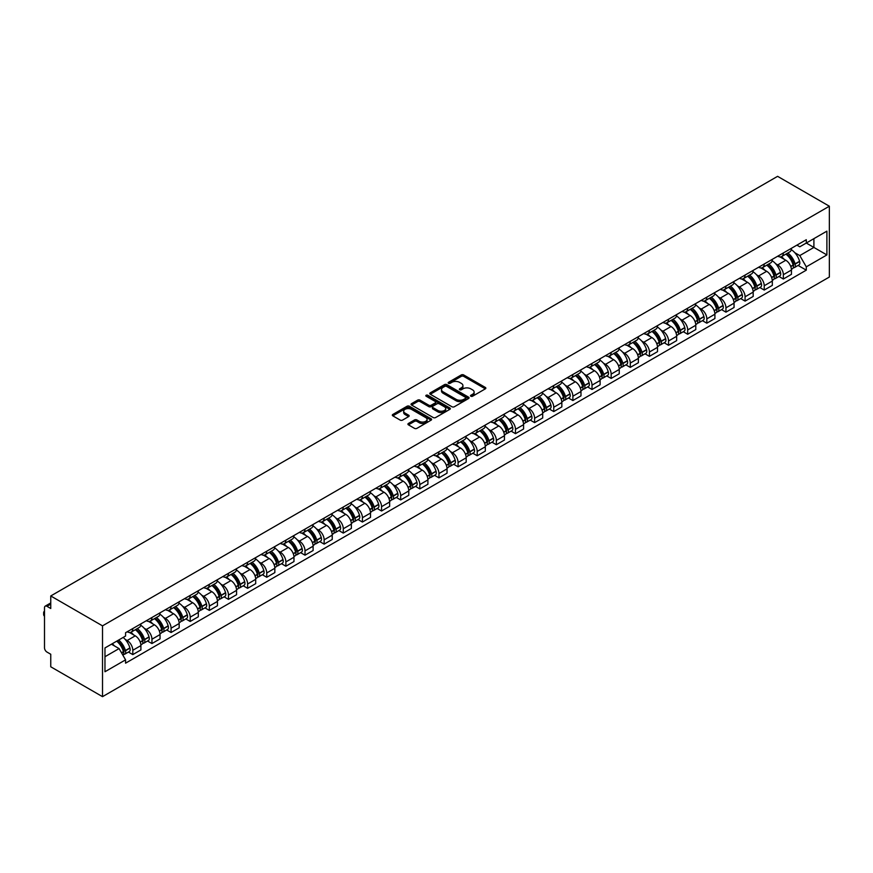 <?xml version="1.0" encoding="UTF-8"?>
<svg xmlns="http://www.w3.org/2000/svg" width="873" height="873" viewBox="0 0 873 873"><rect width="100%" height="100%" fill="white"/><g stroke="black" fill="none" stroke-linecap="round" stroke-linejoin="round"><path stroke-width="1.31" d="M470.874 396.233A1.189 0.687 0 0 0 472.555 396.233L485.344 388.845A1.702 0.982 0 0 0 485.846 388.147A1.702 0.982 0 0 0 485.344 387.448L463.683 374.943A1.702 0.982 0 0 0 461.271 374.943L448.482 382.33A1.189 0.687 0 0 0 450.162 383.302L451.821 382.341A5.445 3.143 0 0 1 459.525 382.341L461.337 383.389A5.445 3.143 0 0 1 462.93 385.615A5.445 3.143 0 0 1 461.337 387.83L459.678 388.791A1.189 0.687 0 0 0 461.359 389.762L463.017 388.812A5.445 3.143 0 0 1 470.722 388.812L472.533 389.849A5.445 3.143 0 0 1 474.126 392.075A5.445 3.143 0 0 1 472.533 394.301L470.874 395.251A1.189 0.687 0 0 0 470.874 396.233L470.874 395.251M408.422 423.46A1.702 0.982 0 0 0 407.92 424.147A1.702 0.982 0 0 0 408.422 424.845L414.5 428.359A1.702 0.982 0 0 0 416.912 428.359L431.109 420.153A1.702 0.982 0 0 0 431.611 419.466A1.702 0.982 0 0 0 431.109 418.767L409.448 406.251A1.702 0.982 0 0 0 407.036 406.251L392.828 414.457A1.702 0.982 0 0 0 392.326 415.155A1.702 0.982 0 0 0 392.828 415.843L400.172 420.088A1.702 0.982 0 0 0 402.584 420.088L408.662 416.574A1.702 0.982 0 0 0 409.164 415.886A1.702 0.982 0 0 0 408.662 415.188L405.017 413.082A4.551 2.63 0 0 1 403.686 411.227A4.551 2.63 0 0 1 406.502 408.793A4.551 2.63 0 0 1 411.456 409.361L425.729 417.6A4.551 2.63 0 0 1 427.061 419.466A4.551 2.63 0 0 1 424.245 421.888A4.551 2.63 0 0 1 419.28 421.321L416.912 419.946A1.702 0.982 0 0 0 414.5 419.946L408.422 423.46L408.422 424.845M102.512 625.854L50.754 595.964L777.592 176.335L829.35 206.214L102.512 625.854L102.512 696.665L829.35 277.036L829.35 206.214M451.941 406.742A1.702 0.982 0 0 0 454.353 406.742L468.55 398.535A1.702 0.982 0 0 0 469.052 397.848A1.702 0.982 0 0 0 468.55 397.15L446.889 384.633A1.702 0.982 0 0 0 444.477 384.633L430.269 392.839A1.702 0.982 0 0 0 429.767 393.537A1.702 0.982 0 0 0 430.269 394.225L451.941 406.742M426.591 396.484A1.189 0.687 0 0 1 427.803 396.658L427.803 395.24L449.835 407.953A1.702 0.982 0 0 1 450.337 408.651A1.702 0.982 0 0 1 449.835 409.35L435.627 417.545A1.702 0.982 0 0 1 433.215 417.545L411.554 405.039L411.554 403.642A1.702 0.982 0 0 0 411.052 404.341A1.702 0.982 0 0 0 411.554 405.039M411.554 403.642L417.632 400.14A1.702 0.982 0 0 1 420.033 400.14L428.829 405.214A1.702 0.982 0 0 0 431.229 405.214L435.267 402.879A1.702 0.982 0 0 0 435.769 402.191A1.702 0.982 0 0 0 435.267 401.493L426.122 396.211A1.189 0.687 0 0 1 427.803 395.24M50.754 595.964L50.754 608.503L46.956 606.309A3.47 2.008 -120 0 0 45.221 606.135A3.47 2.008 -120 0 0 44.501 607.728L44.501 647.81A3.47 2.008 -120 0 0 46.956 652.055L50.754 654.248L50.754 666.786L102.512 696.665M783.354 252.952A7.977 4.605 60 0 1 781.706 256.531L789.803 251.861A7.977 4.605 -120 0 0 791.451 248.281M775.671 263.744L777.712 264.923A7.977 4.605 60 0 1 783.354 274.689L791.451 270.019A7.977 4.605 -120 0 0 785.809 260.252L780.015 256.902M791.451 270.019L791.451 274.34L783.354 279.011L778.967 276.479M781.706 256.531A7.977 4.605 60 0 1 777.778 256.171M783.354 274.689L783.354 279.011M764.224 264.006A7.977 4.605 60 0 1 762.566 267.585L770.663 262.904A7.977 4.605 -120 0 0 772.321 259.325M759.826 287.523L764.224 290.065L772.321 285.384L772.321 281.062A7.977 4.605 -120 0 0 766.68 271.296L760.885 267.946M762.566 267.585A7.977 4.605 60 0 1 758.637 267.225M756.542 274.788L758.582 275.966A7.977 4.605 60 0 1 764.224 285.744L764.224 290.065M745.084 275.05A7.977 4.605 60 0 1 743.436 278.629L751.533 273.958A7.977 4.605 -120 0 0 753.181 270.379M740.697 298.577L745.084 301.109L753.181 296.438L753.181 292.117A7.977 4.605 -120 0 0 747.539 282.339L741.744 279M743.436 278.629A7.977 4.605 60 0 1 739.507 278.269M737.401 285.831L739.442 287.01A7.977 4.605 60 0 1 745.084 296.787L745.084 301.109M725.954 286.093A7.977 4.605 60 0 1 724.306 289.672L732.392 285.002A7.977 4.605 -120 0 0 734.051 281.422M721.567 309.62L725.954 312.152L734.051 307.482L734.051 303.16A7.977 4.605 -120 0 0 728.409 293.383L722.615 290.043M724.306 289.672A7.977 4.605 60 0 1 720.378 289.312M718.272 296.885L720.312 298.064A7.977 4.605 60 0 1 725.954 307.831L725.954 312.152M706.824 297.136A7.977 4.605 60 0 1 705.166 300.727L713.263 296.045A7.977 4.605 -120 0 0 714.911 292.466M702.427 320.664L706.824 323.196L714.911 318.525L714.911 314.204A7.977 4.605 -120 0 0 709.269 304.437L703.474 301.087M705.166 300.727A7.977 4.605 60 0 1 701.237 300.367M699.142 307.929L701.183 309.107A7.977 4.605 60 0 1 706.824 318.885L706.824 323.196M687.684 308.191A7.977 4.605 60 0 1 686.036 311.77L694.133 307.1A7.977 4.605 -120 0 0 695.781 303.509M683.297 331.707L687.684 334.25L695.781 329.568L695.781 325.258A7.977 4.605 -120 0 0 690.139 315.48L684.345 312.141M686.036 311.77A7.977 4.605 60 0 1 682.108 311.41M680.002 318.972L682.042 320.151A7.977 4.605 60 0 1 687.684 329.929L687.684 334.25M668.554 319.234A7.977 4.605 60 0 1 666.896 322.814L674.993 318.143A7.977 4.605 -120 0 0 676.651 314.564M664.167 342.762L668.554 345.293L676.651 340.623L676.651 336.301A7.977 4.605 -120 0 0 671.01 326.524L665.215 323.185M666.896 322.814A7.977 4.605 60 0 1 662.978 322.453M660.872 330.027L662.913 331.205A7.977 4.605 60 0 1 668.554 340.972L668.554 345.293M649.414 330.278A7.977 4.605 60 0 1 647.766 333.868L655.863 329.186A7.977 4.605 -120 0 0 657.511 325.607M645.027 353.805L649.425 356.337L657.511 351.666L657.511 347.345A7.977 4.605 -120 0 0 651.869 337.578L646.075 334.228M647.766 333.868A7.977 4.605 60 0 1 643.837 333.508M641.731 341.07L643.772 342.249A7.977 4.605 60 0 1 649.425 352.015L649.425 356.337M630.284 341.332A7.977 4.605 60 0 1 628.636 344.911L636.733 340.241A7.977 4.605 -120 0 0 638.381 336.651M625.897 364.849L630.284 367.391L638.381 362.71L638.381 358.399A7.977 4.605 -120 0 0 632.739 348.622L626.945 345.272M628.636 344.911A7.977 4.605 60 0 1 624.708 344.551M622.602 352.114L624.642 353.292A7.977 4.605 60 0 1 630.284 363.07L630.284 367.391M611.155 352.376A7.977 4.605 60 0 1 609.496 355.955L617.593 351.284A7.977 4.605 -120 0 0 619.252 347.705M606.757 375.903L611.155 378.435L619.252 373.764L619.252 369.443A7.977 4.605 -120 0 0 613.61 359.665L607.815 356.326M609.496 355.955A7.977 4.605 60 0 1 605.567 355.595M603.472 363.168L605.513 364.347A7.977 4.605 60 0 1 611.155 374.113L611.155 378.435M592.014 363.419A7.977 4.605 60 0 1 590.366 366.998L598.463 362.328A7.977 4.605 -120 0 0 600.111 358.748M587.627 386.946L592.014 389.478L600.111 384.807L600.111 380.486A7.977 4.605 -120 0 0 594.469 370.719L588.675 367.369M590.366 366.998A7.977 4.605 60 0 1 586.438 366.638M584.332 374.211L586.372 375.39A7.977 4.605 60 0 1 592.014 385.157L592.014 389.478M572.884 374.473A7.977 4.605 60 0 1 571.237 378.053L579.323 373.371A7.977 4.605 -120 0 0 580.981 369.792M568.498 397.99L572.884 400.532L580.981 395.851L580.981 391.53A7.977 4.605 -120 0 0 575.34 381.763L569.545 378.413M571.237 378.053A7.977 4.605 60 0 1 567.308 377.693M565.202 385.255L567.243 386.433A7.977 4.605 60 0 1 572.884 396.211L572.884 400.532M553.755 385.517A7.977 4.605 60 0 1 552.096 389.096L560.193 384.426A7.977 4.605 -120 0 0 561.841 380.846M549.357 409.044L553.755 411.576L561.841 406.905L561.841 402.584A7.977 4.605 -120 0 0 556.199 392.806L550.405 389.467M552.096 389.096A7.977 4.605 60 0 1 548.168 388.736M546.072 396.309L548.113 397.488A7.977 4.605 60 0 1 553.755 407.255L553.755 411.576M534.614 396.56A7.977 4.605 60 0 1 532.966 400.14L541.064 395.469A7.977 4.605 -120 0 0 542.711 391.89M530.227 420.088L534.614 422.619L542.711 417.949L542.711 413.627A7.977 4.605 -120 0 0 537.07 403.861L531.275 400.511M532.966 400.14A7.977 4.605 60 0 1 529.038 399.779M526.932 407.353L528.973 408.531A7.977 4.605 60 0 1 534.614 418.298L534.614 422.619M515.485 407.604A7.977 4.605 60 0 1 513.826 411.194L521.923 406.512A7.977 4.605 -120 0 0 523.582 402.933M511.098 431.131L515.485 433.663L523.582 428.992L523.582 424.671A7.977 4.605 -120 0 0 517.94 414.904L512.145 411.554M513.826 411.194A7.977 4.605 60 0 1 509.908 410.834M507.802 418.396L509.843 419.575A7.977 4.605 60 0 1 515.485 429.352L515.485 433.663M496.344 418.658A7.977 4.605 60 0 1 494.696 422.237L502.793 417.567A7.977 4.605 -120 0 0 504.441 413.977M491.957 442.185L496.355 444.717L504.441 440.036L504.441 435.725A7.977 4.605 -120 0 0 498.799 425.948L493.005 422.608M494.696 422.237A7.977 4.605 60 0 1 490.768 421.877M488.662 429.44L490.702 430.618A7.977 4.605 60 0 1 496.355 440.396L496.355 444.717M477.215 429.702A7.977 4.605 60 0 1 475.567 433.281L483.664 428.61A7.977 4.605 -120 0 0 485.312 425.031M472.828 453.229L477.215 455.761L485.312 451.09L485.312 446.769A7.977 4.605 -120 0 0 479.67 436.991L473.875 433.652M475.567 433.281A7.977 4.605 60 0 1 471.638 432.921M469.532 440.494L471.573 441.673A7.977 4.605 60 0 1 477.215 451.439L477.215 455.761M458.085 440.745A7.977 4.605 60 0 1 456.426 444.335L464.523 439.654A7.977 4.605 -120 0 0 466.182 436.074M453.687 464.272L458.085 466.804L466.182 462.133L466.182 457.812A7.977 4.605 -120 0 0 460.54 448.045L454.746 444.695M456.426 444.335A7.977 4.605 60 0 1 452.498 443.975M450.403 451.537L452.443 452.716A7.977 4.605 60 0 1 458.085 462.494L458.085 466.804M438.944 451.799A7.977 4.605 60 0 1 437.297 455.379L445.394 450.708A7.977 4.605 -120 0 0 447.041 447.118M434.558 475.316L438.944 477.858L447.041 473.177L447.041 468.866A7.977 4.605 -120 0 0 441.4 459.089L435.605 455.739M437.297 455.379A7.977 4.605 60 0 1 433.368 455.019M431.262 462.581L433.303 463.759A7.977 4.605 60 0 1 438.944 473.537L438.944 477.858M419.815 462.843A7.977 4.605 60 0 1 418.167 466.422L426.253 461.752A7.977 4.605 -120 0 0 427.912 458.172M415.428 486.37L419.815 488.902L427.912 484.231L427.912 479.91A7.977 4.605 -120 0 0 422.27 470.132L416.476 466.793M418.167 466.422A7.977 4.605 60 0 1 414.239 466.062M412.132 473.635L414.173 474.814A7.977 4.605 60 0 1 419.815 484.58L419.815 488.902M400.685 473.886A7.977 4.605 60 0 1 399.026 477.466L407.124 472.795A7.977 4.605 -120 0 0 408.771 469.216M396.287 497.414L400.685 499.945L408.771 495.275L408.771 490.953A7.977 4.605 -120 0 0 403.13 481.187L397.335 477.837M399.026 477.466A7.977 4.605 60 0 1 395.098 477.105M393.003 484.679L395.043 485.857A7.977 4.605 60 0 1 400.685 495.624L400.685 499.945M381.545 484.941A7.977 4.605 60 0 1 379.897 488.52L387.994 483.838A7.977 4.605 -120 0 0 389.642 480.259M377.158 508.457L381.545 511L389.642 506.318L389.642 501.997A7.977 4.605 -120 0 0 384 492.23L378.205 488.88M379.897 488.52A7.977 4.605 60 0 1 375.968 488.16M373.862 495.722L375.903 496.901A7.977 4.605 60 0 1 381.545 506.678L381.545 511M362.415 495.984A7.977 4.605 60 0 1 360.756 499.563L368.853 494.893A7.977 4.605 -120 0 0 370.512 491.313M358.028 519.511L362.415 522.043L370.512 517.373L370.512 513.051A7.977 4.605 -120 0 0 364.87 503.274L359.076 499.934M360.756 499.563A7.977 4.605 60 0 1 356.828 499.203M354.733 506.776L356.773 507.955A7.977 4.605 60 0 1 362.415 517.722L362.415 522.043M343.275 507.027A7.977 4.605 60 0 1 341.627 510.607L349.724 505.936A7.977 4.605 -120 0 0 351.372 502.357M338.888 530.555L343.275 533.087L351.372 528.416L351.372 524.095A7.977 4.605 -120 0 0 345.73 514.328L339.935 510.978M341.627 510.607A7.977 4.605 60 0 1 337.698 510.247M335.592 517.82L337.633 518.999A7.977 4.605 60 0 1 343.275 528.765L343.275 533.087M324.145 518.071A7.977 4.605 60 0 1 322.497 521.661L330.583 516.98A7.977 4.605 -120 0 0 332.242 513.4M319.758 541.598L324.145 544.13L332.242 539.459L332.242 535.138A7.977 4.605 -120 0 0 326.6 525.371L320.806 522.021M322.497 521.661A7.977 4.605 60 0 1 318.569 521.301M316.463 528.863L318.503 530.042A7.977 4.605 60 0 1 324.145 539.82L324.145 544.13M305.015 529.125A7.977 4.605 60 0 1 303.357 532.705L311.454 528.034A7.977 4.605 -120 0 0 313.112 524.444M300.618 552.653L305.015 555.184L313.112 550.514L313.112 546.192A7.977 4.605 -120 0 0 307.471 536.415L301.676 533.076M303.357 532.705A7.977 4.605 60 0 1 299.428 532.344M297.333 539.907L299.374 541.085A7.977 4.605 60 0 1 305.015 550.863L305.015 555.184M285.875 540.169A7.977 4.605 60 0 1 284.227 543.748L292.324 539.077A7.977 4.605 -120 0 0 293.972 535.498M281.488 563.696L285.875 566.228L293.972 561.557L293.972 557.236A7.977 4.605 -120 0 0 288.33 547.458L282.536 544.119M284.227 543.748A7.977 4.605 60 0 1 280.298 543.388M278.192 550.961L280.233 552.14A7.977 4.605 60 0 1 285.875 561.906L285.875 566.228M266.745 551.212A7.977 4.605 60 0 1 265.097 554.802L273.184 550.121A7.977 4.605 -120 0 0 274.842 546.542M262.358 574.74L266.745 577.271L274.842 572.601L274.842 568.279A7.977 4.605 -120 0 0 269.2 558.513L263.406 555.163M265.097 554.802A7.977 4.605 60 0 1 261.169 554.442M259.063 562.005L261.103 563.183A7.977 4.605 60 0 1 266.745 572.961L266.745 577.271M247.616 562.267A7.977 4.605 60 0 1 245.957 565.846L254.054 561.175A7.977 4.605 -120 0 0 255.702 557.585M243.218 585.783L247.616 588.326L255.702 583.644L255.702 579.334A7.977 4.605 -120 0 0 250.06 569.556L244.265 566.217M245.957 565.846A7.977 4.605 60 0 1 242.028 565.486M239.933 573.048L241.974 574.227A7.977 4.605 60 0 1 247.616 584.004L247.616 588.326M228.475 573.31A7.977 4.605 60 0 1 226.827 576.889L234.924 572.219A7.977 4.605 -120 0 0 236.572 568.639M224.088 596.837L228.475 599.369L236.572 594.699L236.572 590.377A7.977 4.605 -120 0 0 230.93 580.6L225.136 577.26M226.827 576.889A7.977 4.605 60 0 1 222.899 576.529M220.793 584.102L222.833 585.281A7.977 4.605 60 0 1 228.475 595.048L228.475 599.369M209.345 584.353A7.977 4.605 60 0 1 207.687 587.933L215.784 583.262A7.977 4.605 -120 0 0 217.442 579.683M204.959 607.881L209.345 610.413L217.442 605.742L217.442 601.421A7.977 4.605 -120 0 0 211.801 591.654L206.006 588.304M207.687 587.933A7.977 4.605 60 0 1 203.758 587.584M201.663 595.146L203.704 596.324A7.977 4.605 60 0 1 209.345 606.091L209.345 610.413M190.205 595.408A7.977 4.605 60 0 1 188.557 598.987L196.654 594.317A7.977 4.605 -120 0 0 198.302 590.726M185.818 618.924L190.205 621.467L198.302 616.785L198.302 612.464A7.977 4.605 -120 0 0 192.66 602.697L186.866 599.347M188.557 598.987A7.977 4.605 60 0 1 184.629 598.627M182.522 606.189L184.563 607.368A7.977 4.605 60 0 1 190.205 617.146L190.205 621.467M171.075 606.451A7.977 4.605 60 0 1 169.427 610.031L177.514 605.36A7.977 4.605 -120 0 0 179.172 601.781M166.688 629.979L171.075 632.51L179.172 627.84L179.172 623.518A7.977 4.605 -120 0 0 173.531 613.741L167.736 610.402M169.427 610.031A7.977 4.605 60 0 1 165.499 609.67M163.393 617.244L165.434 618.422A7.977 4.605 60 0 1 171.075 628.189L171.075 632.51M151.946 617.495A7.977 4.605 60 0 1 150.287 621.074L158.384 616.403A7.977 4.605 -120 0 0 160.043 612.824M147.548 641.022L151.946 643.554L160.043 638.883L160.043 634.562A7.977 4.605 -120 0 0 154.401 624.795L148.606 621.445M150.287 621.074A7.977 4.605 60 0 1 146.358 620.714M144.263 628.287L146.304 629.466A7.977 4.605 60 0 1 151.946 639.232L151.946 643.554M132.805 628.538A7.977 4.605 60 0 1 131.157 632.128L139.254 627.447A7.977 4.605 -120 0 0 140.902 623.868M128.418 652.066L132.805 654.608L140.902 649.927L140.902 645.605A7.977 4.605 -120 0 0 135.26 635.839L129.466 632.489M131.157 632.128A7.977 4.605 60 0 1 127.229 631.768M125.123 639.331L127.163 640.509A7.977 4.605 60 0 1 132.805 650.287L132.805 654.608M796.907 245.127L799.788 246.797L826.895 231.149L813.898 238.645L813.898 247.43L799.788 255.571L794.801 252.701M104.967 656.725L119.077 648.584L125.57 659.846L104.967 671.741L104.967 647.941L125.57 636.046L125.57 632.718L806.292 239.715L806.292 243.043L826.895 254.938L806.292 266.832L799.788 255.571M826.895 231.149L826.895 254.938M125.57 659.846L125.57 663.174L806.292 270.161L806.292 266.832M119.077 648.584L111.471 644.198M798.097 265.436L806.292 270.161M471.344 396.397L472.533 395.72A5.445 3.143 0 0 0 474.126 393.494L474.126 392.075M462.93 385.615L462.93 387.023A5.445 3.143 0 0 1 461.337 389.249L460.147 389.936M485.344 387.448L485.344 388.845L463.683 376.361A1.702 0.982 0 0 0 461.271 376.361L448.951 383.465M468.528 398.557L446.889 386.052A1.702 0.982 0 0 0 444.477 386.052L430.291 394.247M465.549 398.328A1.189 0.687 0 0 0 465.549 397.357L446.529 386.379A1.189 0.687 0 0 0 444.837 386.379L443.091 387.383A5.445 3.143 0 0 0 441.498 389.609A5.445 3.143 0 0 0 443.091 391.835L456.099 399.343A5.445 3.143 0 0 0 463.803 399.343L465.549 398.328L465.549 399.747A1.189 0.687 0 0 0 465.898 399.256L465.898 397.848M441.498 389.609L441.498 391.028A5.445 3.143 0 0 0 443.091 393.243L443.091 391.835M465.549 399.747L463.803 400.751A5.445 3.143 0 0 1 456.099 400.751L443.091 393.243M411.576 405.05L417.632 401.558L417.632 400.14M435.769 402.191L435.769 403.599A1.702 0.982 0 0 1 435.267 404.297L431.229 406.632A1.702 0.982 0 0 1 428.829 406.632L420.033 401.558A1.702 0.982 0 0 0 417.632 401.558M427.803 396.658L449.813 409.361M437.94 410.474A4.551 2.63 0 0 0 442.906 411.052A4.551 2.63 0 0 0 445.721 408.619A4.551 2.63 0 0 0 444.39 406.763L439.359 403.861A1.702 0.982 0 0 0 436.947 403.861L432.921 406.185A1.702 0.982 0 0 0 432.419 406.883A1.702 0.982 0 0 0 432.921 407.571L437.94 410.474L437.94 411.892A4.551 2.63 0 0 0 442.906 412.46A4.551 2.63 0 0 0 445.721 410.037L445.721 408.619M432.419 406.883L432.419 408.291A1.702 0.982 0 0 0 432.921 408.99L432.921 407.571M437.94 411.892L432.921 408.99M427.061 419.466L427.061 420.873A4.551 2.63 0 0 1 424.245 423.307A4.551 2.63 0 0 1 419.28 422.739L416.912 421.364A1.702 0.982 0 0 0 414.5 421.364L408.444 424.856M403.686 411.227L403.686 412.645A4.551 2.63 0 0 0 405.017 414.5L405.017 413.082M408.64 416.585L405.017 414.5M431.087 420.164L409.448 407.669A1.702 0.982 0 0 0 407.036 407.669L392.85 415.864M786.366 253.847A10.923 6.307 60 0 1 786.42 253.879A10.923 6.307 60 0 1 793.612 263.679L793.677 263.908A2.128 1.222 60 0 1 793.339 265.578A2.128 1.222 60 0 1 793.295 265.599M785.886 254.119A13.182 7.606 60 0 1 793.131 264.999L793.197 265.217A4.376 2.532 60 0 1 792.509 268.666L791.418 269.288M793.251 267.695A4.376 2.532 -120 0 0 794.474 267.531A4.376 2.532 -120 0 0 795.161 264.093L795.096 263.864A13.182 7.606 -120 0 0 787.85 252.984M791.287 249.678A13.182 7.606 60 0 1 799.57 261.278L799.635 261.507A4.376 2.532 60 0 1 798.948 264.945L794.474 267.531M781.39 256.684A13.182 7.606 60 0 1 784.15 259.292M790.556 259.303L792.237 260.274M767.236 264.89A10.923 6.307 60 0 1 767.291 264.923A10.923 6.307 60 0 1 774.482 274.722L774.547 274.951A2.128 1.222 60 0 1 774.209 276.621A2.128 1.222 60 0 1 774.155 276.643M766.756 265.163A13.182 7.606 60 0 1 774.002 276.043L774.067 276.272A4.376 2.532 60 0 1 773.369 279.709L772.289 280.342M774.122 278.738A4.376 2.532 -120 0 0 775.333 278.574A4.376 2.532 -120 0 0 776.032 275.137L775.966 274.908A13.182 7.606 -120 0 0 768.72 264.028M772.147 260.732A13.182 7.606 60 0 1 780.44 272.321L780.506 272.551A4.376 2.532 60 0 1 779.807 275.988L775.333 278.574M762.26 267.738A13.182 7.606 60 0 1 765.01 270.335M771.426 270.357L773.107 271.328M748.096 275.933A10.923 6.307 60 0 1 748.15 275.966A10.923 6.307 60 0 1 755.341 285.777L755.407 286.006A2.128 1.222 60 0 1 755.069 287.664A2.128 1.222 60 0 1 755.025 287.697M747.626 276.217A13.182 7.606 60 0 1 754.861 287.086L754.927 287.315A4.376 2.532 60 0 1 754.239 290.753L753.148 291.386M754.992 289.781A4.376 2.532 -120 0 0 756.204 289.618A4.376 2.532 -120 0 0 756.891 286.18L756.826 285.951A13.182 7.606 -120 0 0 749.58 275.082M753.017 271.776A13.182 7.606 60 0 1 761.3 283.376L761.365 283.594A4.376 2.532 60 0 1 760.678 287.042L756.204 289.618M743.13 278.782A13.182 7.606 60 0 1 745.88 281.379M752.286 281.401L753.966 282.372M728.966 286.988A10.923 6.307 60 0 1 729.02 287.01A10.923 6.307 60 0 1 736.212 296.82L736.277 297.049A2.128 1.222 60 0 1 735.939 298.719A2.128 1.222 60 0 1 735.895 298.741M728.486 287.261A13.182 7.606 60 0 1 735.732 298.14L735.797 298.359A4.376 2.532 60 0 1 735.11 301.807L734.018 302.429M735.852 300.836A4.376 2.532 -120 0 0 737.063 300.672A4.376 2.532 -120 0 0 737.761 297.235L737.696 297.006A13.182 7.606 -120 0 0 730.45 286.126M733.887 282.819A13.182 7.606 60 0 1 742.17 294.419L742.236 294.648A4.376 2.532 60 0 1 741.548 298.086L737.063 300.672M723.99 289.825A13.182 7.606 60 0 1 726.74 292.433M733.156 292.444L734.837 293.415M709.836 298.031A10.923 6.307 60 0 1 709.891 298.064A10.923 6.307 60 0 1 717.082 307.863L717.137 308.093A2.128 1.222 60 0 1 716.809 309.762A2.128 1.222 60 0 1 716.755 309.784M709.356 298.304A13.182 7.606 60 0 1 716.602 309.184L716.668 309.413A4.376 2.532 60 0 1 715.969 312.85L714.878 313.472M716.722 311.879A4.376 2.532 -120 0 0 717.933 311.716A4.376 2.532 -120 0 0 718.621 308.278L718.555 308.049A13.182 7.606 -120 0 0 711.32 297.169M714.747 293.863A13.182 7.606 60 0 1 723.04 305.463L723.106 305.692A4.376 2.532 60 0 1 722.408 309.129L717.933 311.716M704.86 300.879A13.182 7.606 60 0 1 707.61 303.477M714.016 303.488L715.696 304.459M690.696 309.075A10.923 6.307 60 0 1 690.75 309.107A10.923 6.307 60 0 1 697.942 318.918L698.007 319.136A2.128 1.222 60 0 1 697.669 320.806A2.128 1.222 60 0 1 697.625 320.838M690.216 309.348A13.182 7.606 60 0 1 697.462 320.227L697.527 320.456A4.376 2.532 60 0 1 696.84 323.894L695.748 324.527M697.582 322.923A4.376 2.532 -120 0 0 698.804 322.759A4.376 2.532 -120 0 0 699.491 319.322L699.426 319.092A13.182 7.606 -120 0 0 692.18 308.224M695.617 304.917A13.182 7.606 60 0 1 703.9 316.517L703.965 316.735A4.376 2.532 60 0 1 703.278 320.173L698.804 322.759M685.72 311.923A13.182 7.606 60 0 1 688.481 314.52M694.886 314.542L696.567 315.513M671.566 320.118A10.923 6.307 60 0 1 671.621 320.151A10.923 6.307 60 0 1 678.812 329.961L678.878 330.19A2.128 1.222 60 0 1 678.539 331.86A2.128 1.222 60 0 1 678.496 331.882M671.086 320.402A13.182 7.606 60 0 1 678.332 331.282L678.397 331.5A4.376 2.532 60 0 1 677.699 334.937L676.619 335.57M678.452 333.977A4.376 2.532 -120 0 0 679.663 333.813A4.376 2.532 -120 0 0 680.362 330.365L680.296 330.147A13.182 7.606 -120 0 0 673.05 319.267M676.488 315.961A13.182 7.606 60 0 1 684.77 327.561L684.836 327.79A4.376 2.532 60 0 1 684.137 331.227L679.663 333.813M666.59 322.966A13.182 7.606 60 0 1 669.34 325.564M675.757 325.585L677.437 326.557M652.426 331.173A10.923 6.307 60 0 1 652.491 331.205A10.923 6.307 60 0 1 659.672 341.005L659.737 341.234A2.128 1.222 60 0 1 659.41 342.903A2.128 1.222 60 0 1 659.355 342.925M651.956 331.445A13.182 7.606 60 0 1 659.202 342.325L659.257 342.554A4.376 2.532 60 0 1 658.569 345.992L657.478 346.614M659.322 345.021A4.376 2.532 -120 0 0 660.534 344.857A4.376 2.532 -120 0 0 661.221 341.419L661.156 341.19A13.182 7.606 -120 0 0 653.91 330.31M657.347 327.004A13.182 7.606 60 0 1 665.641 338.604L665.706 338.833A4.376 2.532 60 0 1 665.008 342.271L660.534 344.857M647.46 334.021A13.182 7.606 60 0 1 650.21 336.618M656.616 336.629L658.297 337.6M633.296 342.216A10.923 6.307 60 0 1 633.351 342.249A10.923 6.307 60 0 1 640.542 352.059L640.607 352.277A2.128 1.222 60 0 1 640.269 353.947A2.128 1.222 60 0 1 640.225 353.98M632.816 342.489A13.182 7.606 60 0 1 640.062 353.369L640.127 353.598A4.376 2.532 60 0 1 639.44 357.035L638.349 357.668M640.182 356.064A4.376 2.532 -120 0 0 641.393 355.9A4.376 2.532 -120 0 0 642.091 352.463L642.026 352.234A13.182 7.606 -120 0 0 634.78 341.365M638.218 338.058A13.182 7.606 60 0 1 646.5 349.647L646.566 349.877A4.376 2.532 60 0 1 645.878 353.314L641.393 355.9M628.32 345.064A13.182 7.606 60 0 1 631.081 347.661M637.486 347.683L639.167 348.654M614.166 353.259A10.923 6.307 60 0 1 614.221 353.292A10.923 6.307 60 0 1 621.412 363.103L621.478 363.332A2.128 1.222 60 0 1 621.14 365.001A2.128 1.222 60 0 1 621.085 365.023M613.686 353.543A13.182 7.606 60 0 1 620.932 364.412L620.998 364.641A4.376 2.532 60 0 1 620.299 368.079L619.208 368.712M621.052 367.118A4.376 2.532 -120 0 0 622.263 366.944A4.376 2.532 -120 0 0 622.962 363.506L622.896 363.288A13.182 7.606 -120 0 0 615.651 352.408M619.077 349.102A13.182 7.606 60 0 1 627.371 360.702L627.436 360.931A4.376 2.532 60 0 1 626.738 364.368L622.263 366.944M609.19 356.108A13.182 7.606 60 0 1 611.94 358.705M618.357 358.727L620.037 359.698M595.026 364.314A10.923 6.307 60 0 1 595.08 364.347A10.923 6.307 60 0 1 602.272 374.146L602.337 374.375A2.128 1.222 60 0 1 601.999 376.045A2.128 1.222 60 0 1 601.955 376.067M594.557 364.587A13.182 7.606 60 0 1 601.792 375.466L601.857 375.685A4.376 2.532 60 0 1 601.17 379.133L600.078 379.755M601.923 378.162A4.376 2.532 -120 0 0 603.134 377.998A4.376 2.532 -120 0 0 603.821 374.561L603.756 374.331A13.182 7.606 -120 0 0 596.51 363.452M599.947 360.145A13.182 7.606 60 0 1 608.23 371.745L608.295 371.974A4.376 2.532 60 0 1 607.608 375.412L603.134 377.998M590.061 367.151A13.182 7.606 60 0 1 592.811 369.759M599.216 369.77L600.897 370.741M575.896 375.357A10.923 6.307 60 0 1 575.951 375.39A10.923 6.307 60 0 1 583.142 385.2L583.208 385.419A2.128 1.222 60 0 1 582.869 387.088A2.128 1.222 60 0 1 582.826 387.11M575.416 375.63A13.182 7.606 60 0 1 582.662 386.51L582.728 386.739A4.376 2.532 60 0 1 582.04 390.176L580.949 390.809M582.782 389.205A4.376 2.532 -120 0 0 583.993 389.042A4.376 2.532 -120 0 0 584.692 385.604L584.626 385.375A13.182 7.606 -120 0 0 577.38 374.495M580.818 371.2A13.182 7.606 60 0 1 589.1 382.789L589.166 383.018A4.376 2.532 60 0 1 588.478 386.455L583.993 389.042M570.92 378.205A13.182 7.606 60 0 1 573.67 380.803M580.087 380.824L581.767 381.796M556.767 386.401A10.923 6.307 60 0 1 556.821 386.433A10.923 6.307 60 0 1 564.013 396.244L564.067 396.473A2.128 1.222 60 0 1 563.74 398.132A2.128 1.222 60 0 1 563.685 398.164M556.287 386.684A13.182 7.606 60 0 1 563.532 397.553L563.598 397.782A4.376 2.532 60 0 1 562.899 401.22L561.808 401.853M563.652 400.249A4.376 2.532 -120 0 0 564.864 400.085A4.376 2.532 -120 0 0 565.551 396.648L565.486 396.429A13.182 7.606 -120 0 0 558.251 385.55M561.677 382.243A13.182 7.606 60 0 1 569.971 393.843L570.036 394.061A4.376 2.532 60 0 1 569.338 397.51L564.864 400.085M551.791 389.249A13.182 7.606 60 0 1 554.541 391.846M560.946 391.868L562.627 392.839M537.626 397.455A10.923 6.307 60 0 1 537.681 397.488A10.923 6.307 60 0 1 544.872 407.287L544.938 407.516A2.128 1.222 60 0 1 544.599 409.186A2.128 1.222 60 0 1 544.556 409.208M537.146 397.728A13.182 7.606 60 0 1 544.392 408.608L544.457 408.826A4.376 2.532 60 0 1 543.77 412.274L542.679 412.896M544.512 411.303A4.376 2.532 -120 0 0 545.734 411.139A4.376 2.532 -120 0 0 546.422 407.702L546.356 407.473A13.182 7.606 -120 0 0 539.11 396.593M542.548 393.286A13.182 7.606 60 0 1 550.83 404.886L550.896 405.116A4.376 2.532 60 0 1 550.208 408.553L545.734 411.139M532.65 400.292A13.182 7.606 60 0 1 535.411 402.9M541.817 402.911L543.497 403.883M518.497 408.499A10.923 6.307 60 0 1 518.551 408.531A10.923 6.307 60 0 1 525.742 418.331L525.808 418.56A2.128 1.222 60 0 1 525.47 420.229A2.128 1.222 60 0 1 525.426 420.251M518.016 408.771A13.182 7.606 60 0 1 525.262 419.651L525.328 419.88A4.376 2.532 60 0 1 524.629 423.318L523.549 423.94M525.382 422.346A4.376 2.532 -120 0 0 526.594 422.183A4.376 2.532 -120 0 0 527.292 418.745L527.227 418.516A13.182 7.606 -120 0 0 519.981 407.636M523.418 404.341A13.182 7.606 60 0 1 531.701 415.93L531.766 416.159A4.376 2.532 60 0 1 531.068 419.597L526.594 422.183M513.52 411.347A13.182 7.606 60 0 1 516.27 413.944M522.687 413.966L524.367 414.926M499.356 419.542A10.923 6.307 60 0 1 499.411 419.575A10.923 6.307 60 0 1 506.602 429.385L506.667 429.603A2.128 1.222 60 0 1 506.34 431.273A2.128 1.222 60 0 1 506.285 431.306M498.887 419.826A13.182 7.606 60 0 1 506.133 430.695L506.187 430.924A4.376 2.532 60 0 1 505.5 434.361L504.408 434.994M506.253 433.39A4.376 2.532 -120 0 0 507.464 433.226A4.376 2.532 -120 0 0 508.151 429.789L508.086 429.56A13.182 7.606 -120 0 0 500.84 418.691M504.278 415.384A13.182 7.606 60 0 1 512.571 426.984L512.637 427.203A4.376 2.532 60 0 1 511.938 430.64L507.464 433.226M494.391 422.39A13.182 7.606 60 0 1 497.141 424.987M503.546 425.009L505.227 425.98M480.226 430.596A10.923 6.307 60 0 1 480.281 430.618A10.923 6.307 60 0 1 487.472 440.429L487.538 440.658A2.128 1.222 60 0 1 487.199 442.327A2.128 1.222 60 0 1 487.156 442.349M479.746 430.869A13.182 7.606 60 0 1 486.992 441.749L487.058 441.967A4.376 2.532 60 0 1 486.37 445.405L485.279 446.038M487.112 444.444A4.376 2.532 -120 0 0 488.323 444.281A4.376 2.532 -120 0 0 489.022 440.832L488.956 440.614A13.182 7.606 -120 0 0 481.71 429.734M485.148 426.428A13.182 7.606 60 0 1 493.431 438.028L493.496 438.257A4.376 2.532 60 0 1 492.809 441.694L488.323 444.281M475.25 433.434A13.182 7.606 60 0 1 478.011 436.031M484.417 436.053L486.097 437.024M461.097 441.64A10.923 6.307 60 0 1 461.151 441.673A10.923 6.307 60 0 1 468.343 451.472L468.408 451.701A2.128 1.222 60 0 1 468.07 453.371A2.128 1.222 60 0 1 468.015 453.393M460.617 441.913A13.182 7.606 60 0 1 467.863 452.792L467.928 453.022A4.376 2.532 60 0 1 467.23 456.459L466.138 457.081M467.983 455.488A4.376 2.532 -120 0 0 469.194 455.324A4.376 2.532 -120 0 0 469.892 451.887L469.827 451.657A13.182 7.606 -120 0 0 462.581 440.778M466.007 437.471A13.182 7.606 60 0 1 474.301 449.071L474.366 449.3A4.376 2.532 60 0 1 473.668 452.738L469.194 455.324M456.121 444.488A13.182 7.606 60 0 1 458.871 447.085M465.276 447.096L466.968 448.067M441.956 452.683A10.923 6.307 60 0 1 442.011 452.716A10.923 6.307 60 0 1 449.202 462.526L449.268 462.745A2.128 1.222 60 0 1 448.929 464.414A2.128 1.222 60 0 1 448.886 464.447M441.487 452.956A13.182 7.606 60 0 1 448.722 463.836L448.787 464.065A4.376 2.532 60 0 1 448.1 467.502L447.009 468.135M448.853 466.531A4.376 2.532 -120 0 0 450.064 466.368A4.376 2.532 -120 0 0 450.752 462.93L450.686 462.701A13.182 7.606 -120 0 0 443.44 451.832M446.878 448.526A13.182 7.606 60 0 1 455.16 460.115L455.226 460.344A4.376 2.532 60 0 1 454.538 463.781L450.064 466.368M436.98 455.531A13.182 7.606 60 0 1 439.741 458.129M446.147 458.15L447.827 459.122M422.827 463.727A10.923 6.307 60 0 1 422.881 463.759A10.923 6.307 60 0 1 430.073 473.57L430.138 473.799A2.128 1.222 60 0 1 429.8 475.469A2.128 1.222 60 0 1 429.756 475.49M422.346 464.01A13.182 7.606 60 0 1 429.592 474.879L429.658 475.108A4.376 2.532 60 0 1 428.97 478.546L427.879 479.179M429.712 477.586A4.376 2.532 -120 0 0 430.924 477.422A4.376 2.532 -120 0 0 431.622 473.974L431.557 473.755A13.182 7.606 -120 0 0 424.311 462.876M427.748 459.569A13.182 7.606 60 0 1 436.031 471.169L436.096 471.398A4.376 2.532 60 0 1 435.409 474.836L430.924 477.422M417.851 466.575A13.182 7.606 60 0 1 420.6 469.172M427.017 469.194L428.698 470.165M403.697 474.781A10.923 6.307 60 0 1 403.752 474.814A10.923 6.307 60 0 1 410.943 484.613L410.997 484.842A2.128 1.222 60 0 1 410.67 486.512A2.128 1.222 60 0 1 410.616 486.534M403.217 475.054A13.182 7.606 60 0 1 410.463 485.934L410.528 486.163A4.376 2.532 60 0 1 409.83 489.6L408.739 490.222M410.583 488.629A4.376 2.532 -120 0 0 411.794 488.465A4.376 2.532 -120 0 0 412.482 485.028L412.416 484.799A13.182 7.606 -120 0 0 405.181 473.919M408.608 470.612A13.182 7.606 60 0 1 416.901 482.212L416.967 482.442A4.376 2.532 60 0 1 416.268 485.879L411.794 488.465M398.721 477.629A13.182 7.606 60 0 1 401.471 480.226M407.877 480.237L409.557 481.209M384.556 485.825A10.923 6.307 60 0 1 384.611 485.857A10.923 6.307 60 0 1 391.802 495.668L391.868 495.886A2.128 1.222 60 0 1 391.53 497.555A2.128 1.222 60 0 1 391.486 497.577M384.076 486.097A13.182 7.606 60 0 1 391.322 496.977L391.388 497.206A4.376 2.532 60 0 1 390.7 500.644L389.609 501.277M391.442 499.672A4.376 2.532 -120 0 0 392.664 499.509A4.376 2.532 -120 0 0 393.352 496.071L393.286 495.842A13.182 7.606 -120 0 0 386.041 484.962M389.478 481.667A13.182 7.606 60 0 1 397.761 493.256L397.826 493.485A4.376 2.532 60 0 1 397.139 496.923L392.664 499.509M379.58 488.673A13.182 7.606 60 0 1 382.341 491.27M388.747 491.292L390.427 492.263M365.427 496.868A10.923 6.307 60 0 1 365.481 496.901A10.923 6.307 60 0 1 372.673 506.711L372.738 506.94A2.128 1.222 60 0 1 372.4 508.599A2.128 1.222 60 0 1 372.356 508.632M364.947 497.152A13.182 7.606 60 0 1 372.193 508.021L372.258 508.25A4.376 2.532 60 0 1 371.56 511.687L370.479 512.32M372.313 510.716A4.376 2.532 -120 0 0 373.524 510.552A4.376 2.532 -120 0 0 374.222 507.115L374.157 506.897A13.182 7.606 -120 0 0 366.911 496.017M370.348 492.71A13.182 7.606 60 0 1 378.631 504.31L378.696 504.529A4.376 2.532 60 0 1 377.998 507.977L373.524 510.552M360.451 499.716A13.182 7.606 60 0 1 363.201 502.313M369.617 502.335L371.298 503.306M346.286 507.922A10.923 6.307 60 0 1 346.341 507.955A10.923 6.307 60 0 1 353.532 517.754L353.598 517.984A2.128 1.222 60 0 1 353.27 519.653A2.128 1.222 60 0 1 353.216 519.675M345.817 508.195A13.182 7.606 60 0 1 353.063 519.075L353.118 519.293A4.376 2.532 60 0 1 352.43 522.741L351.339 523.364M353.183 521.77A4.376 2.532 -120 0 0 354.394 521.607A4.376 2.532 -120 0 0 355.082 518.169L355.016 517.94A13.182 7.606 -120 0 0 347.77 507.06M351.208 503.754A13.182 7.606 60 0 1 359.501 515.354L359.567 515.583A4.376 2.532 60 0 1 358.868 519.02L354.394 521.607M341.321 510.76A13.182 7.606 60 0 1 344.071 513.368M350.477 513.379L352.157 514.35M327.157 518.966A10.923 6.307 60 0 1 327.211 518.999A10.923 6.307 60 0 1 334.403 528.798L334.468 529.027A2.128 1.222 60 0 1 334.13 530.697A2.128 1.222 60 0 1 334.086 530.719M326.677 519.239A13.182 7.606 60 0 1 333.923 530.118L333.988 530.348A4.376 2.532 60 0 1 333.3 533.785L332.209 534.407M334.043 532.814A4.376 2.532 -120 0 0 335.254 532.65A4.376 2.532 -120 0 0 335.952 529.213L335.887 528.983A13.182 7.606 -120 0 0 328.641 518.104M332.078 514.808A13.182 7.606 60 0 1 340.361 526.397L340.426 526.626A4.376 2.532 60 0 1 339.739 530.064L335.254 532.65M322.181 521.814A13.182 7.606 60 0 1 324.942 524.411M331.347 524.433L333.028 525.393M308.027 530.009A10.923 6.307 60 0 1 308.082 530.042A10.923 6.307 60 0 1 315.273 539.852L315.339 540.071A2.128 1.222 60 0 1 315 541.74A2.128 1.222 60 0 1 314.946 541.773M307.547 530.293A13.182 7.606 60 0 1 314.793 541.162L314.858 541.391A4.376 2.532 60 0 1 314.16 544.828L313.069 545.461M314.913 543.857A4.376 2.532 -120 0 0 316.124 543.693A4.376 2.532 -120 0 0 316.823 540.256L316.757 540.027A13.182 7.606 -120 0 0 309.511 529.158M312.938 525.852A13.182 7.606 60 0 1 321.231 537.452L321.297 537.67A4.376 2.532 60 0 1 320.598 541.107L316.124 543.693M303.051 532.857A13.182 7.606 60 0 1 305.801 535.455M312.207 535.476L313.887 536.448M288.887 541.064A10.923 6.307 60 0 1 288.941 541.085A10.923 6.307 60 0 1 296.133 550.896L296.198 551.125A2.128 1.222 60 0 1 295.86 552.795A2.128 1.222 60 0 1 295.816 552.816M288.417 541.336A13.182 7.606 60 0 1 295.652 552.216L295.718 552.434A4.376 2.532 60 0 1 295.03 555.872L293.939 556.505M295.783 554.912A4.376 2.532 -120 0 0 296.995 554.748A4.376 2.532 -120 0 0 297.682 551.31L297.617 551.081A13.182 7.606 -120 0 0 290.371 540.201M293.808 536.895A13.182 7.606 60 0 1 302.091 548.495L302.156 548.724A4.376 2.532 60 0 1 301.469 552.162L296.995 554.748M283.911 543.901A13.182 7.606 60 0 1 286.671 546.498M293.077 546.52L294.758 547.491M269.757 552.107A10.923 6.307 60 0 1 269.812 552.14A10.923 6.307 60 0 1 277.003 561.939L277.068 562.168A2.128 1.222 60 0 1 276.73 563.838A2.128 1.222 60 0 1 276.686 563.86M269.277 552.38A13.182 7.606 60 0 1 276.523 563.26L276.588 563.489A4.376 2.532 60 0 1 275.901 566.926L274.809 567.548M276.643 565.955A4.376 2.532 -120 0 0 277.854 565.791A4.376 2.532 -120 0 0 278.552 562.354L278.487 562.125A13.182 7.606 -120 0 0 271.241 551.245M274.679 547.938A13.182 7.606 60 0 1 282.961 559.538L283.027 559.768A4.376 2.532 60 0 1 282.339 563.205L277.854 565.791M264.781 554.955A13.182 7.606 60 0 1 267.531 557.552M273.947 557.563L275.628 558.534M250.627 563.15A10.923 6.307 60 0 1 250.682 563.183A10.923 6.307 60 0 1 257.873 572.994L257.928 573.212A2.128 1.222 60 0 1 257.6 574.881A2.128 1.222 60 0 1 257.546 574.914M250.147 563.423A13.182 7.606 60 0 1 257.393 574.303L257.459 574.532A4.376 2.532 60 0 1 256.76 577.97L255.669 578.603M257.513 576.998A4.376 2.532 -120 0 0 258.724 576.835A4.376 2.532 -120 0 0 259.412 573.397L259.346 573.168A13.182 7.606 -120 0 0 252.111 562.299M255.538 558.993A13.182 7.606 60 0 1 263.832 570.582L263.897 570.811A4.376 2.532 60 0 1 263.199 574.248L258.724 576.835M245.651 565.999A13.182 7.606 60 0 1 248.401 568.596M254.807 568.618L256.487 569.589M231.487 574.194A10.923 6.307 60 0 1 231.541 574.227A10.923 6.307 60 0 1 238.733 584.037L238.798 584.266A2.128 1.222 60 0 1 238.46 585.936A2.128 1.222 60 0 1 238.416 585.958M231.007 574.478A13.182 7.606 60 0 1 238.253 585.346L238.318 585.576A4.376 2.532 60 0 1 237.631 589.013L236.539 589.646M238.373 588.053A4.376 2.532 -120 0 0 239.595 587.889A4.376 2.532 -120 0 0 240.282 584.441L240.217 584.223A13.182 7.606 -120 0 0 232.971 573.343M236.408 570.036A13.182 7.606 60 0 1 244.691 581.636L244.756 581.865A4.376 2.532 60 0 1 244.069 585.303L239.595 587.889M226.511 577.042A13.182 7.606 60 0 1 229.272 579.639M235.677 579.661L237.358 580.632M212.357 585.248A10.923 6.307 60 0 1 212.412 585.281A10.923 6.307 60 0 1 219.603 595.08L219.669 595.31A2.128 1.222 60 0 1 219.33 596.979A2.128 1.222 60 0 1 219.287 597.001M211.877 585.521A13.182 7.606 60 0 1 219.123 596.401L219.188 596.63A4.376 2.532 60 0 1 218.49 600.067L217.41 600.689M219.243 599.096A4.376 2.532 -120 0 0 220.454 598.933A4.376 2.532 -120 0 0 221.153 595.495L221.087 595.266A13.182 7.606 -120 0 0 213.841 584.386M217.268 581.08A13.182 7.606 60 0 1 225.561 592.68L225.627 592.909A4.376 2.532 60 0 1 224.928 596.346L220.454 598.933M207.381 588.096A13.182 7.606 60 0 1 210.131 590.694M216.548 590.705L218.228 591.676M193.217 596.292A10.923 6.307 60 0 1 193.271 596.324A10.923 6.307 60 0 1 200.463 606.135L200.528 606.353A2.128 1.222 60 0 1 200.201 608.023A2.128 1.222 60 0 1 200.146 608.055M192.747 596.565A13.182 7.606 60 0 1 199.993 607.444L200.048 607.673A4.376 2.532 60 0 1 199.36 611.111L198.269 611.744M200.113 610.14A4.376 2.532 -120 0 0 201.325 609.976A4.376 2.532 -120 0 0 202.012 606.539L201.947 606.309A13.182 7.606 -120 0 0 194.701 595.441M198.138 592.134A13.182 7.606 60 0 1 206.432 603.723L206.486 603.952A4.376 2.532 60 0 1 205.799 607.39L201.325 609.976M188.252 599.14A13.182 7.606 60 0 1 191.001 601.737M197.407 601.759L199.088 602.73M174.087 607.335A10.923 6.307 60 0 1 174.142 607.368A10.923 6.307 60 0 1 181.333 617.178L181.398 617.407A2.128 1.222 60 0 1 181.06 619.066A2.128 1.222 60 0 1 181.017 619.099M173.607 607.619A13.182 7.606 60 0 1 180.853 618.488L180.918 618.717A4.376 2.532 60 0 1 180.231 622.154L179.14 622.787M180.973 621.194A4.376 2.532 -120 0 0 182.184 621.019A4.376 2.532 -120 0 0 182.883 617.582L182.817 617.364A13.182 7.606 -120 0 0 175.571 606.484M179.009 603.178A13.182 7.606 60 0 1 187.291 614.778L187.357 614.996A4.376 2.532 60 0 1 186.669 618.444L182.184 621.019M169.111 610.183A13.182 7.606 60 0 1 171.872 612.781M178.278 612.802L179.958 613.774M154.958 618.39A10.923 6.307 60 0 1 155.012 618.422A10.923 6.307 60 0 1 162.203 628.222L162.269 628.451A2.128 1.222 60 0 1 161.931 630.12A2.128 1.222 60 0 1 161.876 630.142M154.477 618.662A13.182 7.606 60 0 1 161.723 629.542L161.789 629.76A4.376 2.532 60 0 1 161.09 633.209L159.999 633.831M161.843 632.238A4.376 2.532 -120 0 0 163.055 632.074A4.376 2.532 -120 0 0 163.742 628.636L163.688 628.407A13.182 7.606 -120 0 0 156.442 617.527M159.868 614.221A13.182 7.606 60 0 1 168.162 625.821L168.227 626.05A4.376 2.532 60 0 1 167.529 629.488L163.055 632.074M149.981 621.227A13.182 7.606 60 0 1 152.731 623.835M159.137 623.846L160.818 624.817M135.817 629.433A10.923 6.307 60 0 1 135.872 629.466A10.923 6.307 60 0 1 143.063 639.265L143.128 639.494A2.128 1.222 60 0 1 142.79 641.164A2.128 1.222 60 0 1 142.746 641.186M135.337 629.706A13.182 7.606 60 0 1 142.583 640.586L142.648 640.815A4.376 2.532 60 0 1 141.961 644.252L140.869 644.874M142.714 643.281A4.376 2.532 -120 0 0 143.925 643.117A4.376 2.532 -120 0 0 144.612 639.68L144.547 639.451A13.182 7.606 -120 0 0 137.301 628.571M140.739 625.275A13.182 7.606 60 0 1 149.021 636.864L149.087 637.094A4.376 2.532 60 0 1 148.399 640.531L143.925 643.117M130.841 632.281A13.182 7.606 60 0 1 133.602 634.878M140.007 634.9L141.688 635.86M117.277 640.837A10.923 6.307 60 0 1 123.933 650.32L123.999 650.549A2.128 1.222 60 0 1 123.66 652.207A2.128 1.222 60 0 1 123.617 652.24M116.72 641.164A13.182 7.606 60 0 1 123.453 651.629L123.519 651.858A4.376 2.532 60 0 1 122.918 655.241M123.573 654.324A4.376 2.532 -120 0 0 124.784 654.161A4.376 2.532 -120 0 0 125.483 650.723L125.417 650.494A13.182 7.606 -120 0 0 118.684 640.029M123.158 637.443A13.182 7.606 60 0 1 129.891 647.919L129.957 648.137A4.376 2.532 60 0 1 129.269 651.585L124.784 654.161M44.501 616.207A5.205 3.001 180 0 1 43.65 614.559L43.65 612.715A5.205 3.001 180 0 1 44.501 611.067M112.246 643.739A13.182 7.606 60 0 1 114.461 645.922M120.878 645.944L122.558 646.915M44.501 614.363A5.205 3.001 180 0 1 43.65 612.715M151.946 639.232L160.043 634.562M171.075 628.189L179.172 623.518M190.205 617.146L198.302 612.464M209.345 606.091L217.442 601.421M228.475 595.048L236.572 590.377M247.616 584.004L255.702 579.334M266.745 572.961L274.842 568.279M285.875 561.906L293.972 557.236M305.015 550.863L313.112 546.192M324.145 539.82L332.242 535.138M343.275 528.765L351.372 524.095M362.415 517.722L370.512 513.051M381.545 506.678L389.642 501.997M400.685 495.624L408.771 490.953M419.815 484.58L427.912 479.91M438.944 473.537L447.041 468.866M458.085 462.494L466.182 457.812M477.215 451.439L485.312 446.769M496.355 440.396L504.441 435.725M515.485 429.352L523.582 424.671M534.614 418.298L542.711 413.627M553.755 407.255L561.841 402.584M572.884 396.211L580.981 391.53M592.014 385.157L600.111 380.486M611.155 374.113L619.252 369.443M630.284 363.07L638.381 358.399M649.425 352.015L657.511 347.345M668.554 340.972L676.651 336.301M687.684 329.929L695.781 325.258M706.824 318.885L714.911 314.204M725.954 307.831L734.051 303.16M745.084 296.787L753.181 292.117M764.224 285.744L772.321 281.062M132.805 650.287L140.902 645.605M127.163 640.509L135.26 635.839M146.304 629.466L154.401 624.795M165.434 618.422L173.531 613.741M184.563 607.368L192.66 602.697M203.704 596.324L211.801 591.654M222.833 585.281L230.93 580.6M241.974 574.227L250.06 569.556M261.103 563.183L269.2 558.513M280.233 552.14L288.33 547.458M299.374 541.085L307.471 536.415M318.503 530.042L326.6 525.371M337.633 518.999L345.73 514.328M356.773 507.955L364.87 503.274M375.903 496.901L384 492.23M395.043 485.857L403.13 481.187M414.173 474.814L422.27 470.132M433.303 463.759L441.4 459.089M452.443 452.716L460.54 448.045M471.573 441.673L479.67 436.991M490.702 430.618L498.799 425.948M509.843 419.575L517.94 414.904M528.973 408.531L537.07 403.861M548.113 397.488L556.199 392.806M567.243 386.433L575.34 381.763M586.372 375.39L594.469 370.719M605.513 364.347L613.61 359.665M624.642 353.292L632.739 348.622M643.772 342.249L651.869 337.578M662.913 331.205L671.01 326.524M682.042 320.151L690.139 315.48M701.183 309.107L709.269 304.437M720.312 298.064L728.409 293.383M739.442 287.01L747.539 282.339M758.582 275.966L766.68 271.296M777.712 264.923L785.809 260.252M50.754 604.116L46.956 606.309M472.533 395.72L472.533 394.301M459.678 389.762L459.678 388.791M461.337 389.249L461.337 387.83M448.482 383.302L448.482 382.33M461.271 376.361L461.271 374.943M463.683 376.361L463.683 374.943M430.269 394.225L430.269 392.839M444.477 386.052L444.477 384.633M446.889 386.052L446.889 384.633M468.55 398.535L468.55 397.15M456.099 400.751L456.099 399.343M463.803 400.751L463.803 399.343M420.033 401.558L420.033 400.14M428.829 406.632L428.829 405.214M431.229 406.632L431.229 405.214M435.267 404.297L435.267 402.879M449.835 409.35L449.835 407.953M414.5 421.364L414.5 419.946M416.912 421.364L416.912 419.946M419.28 422.739L419.28 421.321M408.662 416.574L408.662 415.188M392.828 415.843L392.828 414.457M407.036 407.669L407.036 406.251M409.448 407.669L409.448 406.251M431.109 420.153L431.109 418.767M790.796 266.603L793.197 265.217M795.161 264.093L799.635 261.507M795.096 263.864L799.57 261.278M793.131 264.977L793.786 264.606M790.72 266.385L793.131 264.999M771.667 277.658L774.067 276.272M776.032 275.137L780.506 272.551M775.966 274.908L780.44 272.321M773.991 276.021L774.646 275.65M771.59 277.439L774.002 276.043M752.537 288.701L754.927 287.315M756.891 286.18L761.365 283.594M756.826 285.951L761.3 283.376M754.861 287.075L755.516 286.693M752.45 288.483L754.861 287.086M733.396 299.745L735.797 298.359M737.761 297.235L742.236 294.648M737.696 297.006L742.17 294.419M733.32 299.526L736.375 297.748M714.267 310.799L716.668 309.413M718.621 308.278L723.106 305.692M718.555 308.049L723.04 305.463M716.591 309.162L717.246 308.791M714.179 310.581L716.602 309.184M695.126 321.842L697.527 320.456M699.491 319.322L703.965 316.735M699.426 319.092L703.9 316.517M695.05 321.624L698.116 319.834M675.997 332.886L678.397 331.5M680.362 330.365L684.836 327.79M680.296 330.147L684.77 327.561M678.321 331.26L678.976 330.878M675.92 332.668L678.332 331.282M656.867 343.929L659.257 342.554M661.221 341.419L665.706 338.833M661.156 341.19L665.641 338.604M659.191 342.303L659.846 341.932M656.78 343.722L659.202 342.325M637.726 354.984L640.127 353.598M642.091 352.463L646.566 349.877M642.026 352.234L646.5 349.647M637.65 354.765L640.717 352.976M618.597 366.027L620.998 364.641M622.962 363.506L627.436 360.931M622.896 363.288L627.371 360.702M618.52 365.809L621.576 364.019M599.467 377.071L601.857 375.685M603.821 374.561L608.295 371.974M603.756 374.331L608.23 371.745M599.38 376.852L602.446 375.074M580.327 388.125L582.728 386.739M584.692 385.604L589.166 383.018M584.626 385.375L589.1 382.789M580.25 387.907L583.306 386.117M561.197 399.168L563.598 397.782M565.551 396.648L570.036 394.061M565.486 396.429L569.971 393.843M561.11 398.95L564.176 397.16M542.057 410.212L544.457 408.826M546.422 407.702L550.896 405.116M546.356 407.473L550.83 404.886M544.392 408.586L545.047 408.215M541.98 409.994L544.392 408.608M522.927 421.266L525.328 419.88M527.292 418.745L531.766 416.159M527.227 418.516L531.701 415.93M522.851 421.048L525.906 419.258M503.797 432.31L506.187 430.924M508.151 429.789L512.637 427.203M508.086 429.56L512.571 426.984M506.122 430.684L506.776 430.302M503.71 432.091L506.133 430.695M484.657 443.353L487.058 441.967M489.022 440.832L493.496 438.257M488.956 440.614L493.431 438.028M484.58 443.135L487.636 441.356M465.527 454.397L467.928 453.022M469.892 451.887L474.366 449.3M469.827 451.657L474.301 449.071M467.852 452.771L468.506 452.4M465.451 454.189L467.863 452.792M446.398 465.451L448.787 464.065M450.752 462.93L455.226 460.344M450.686 462.701L455.16 460.115M446.31 465.233L449.377 463.443M427.257 476.494L429.658 475.108M431.622 473.974L436.096 471.398M431.557 473.755L436.031 471.169M427.181 476.276L430.236 474.486M408.127 487.538L410.528 486.163M412.482 485.028L416.967 482.442M412.416 484.799L416.901 482.212M408.04 487.32L411.107 485.541M388.987 498.592L391.388 497.206M393.352 496.071L397.826 493.485M393.286 495.842L397.761 493.256M388.911 498.374L391.977 496.584M369.857 509.636L372.258 508.25M374.222 507.115L378.696 504.529M374.157 506.897L378.631 504.31M369.781 509.417L372.836 507.628M350.728 520.679L353.118 519.293M355.082 518.169L359.567 515.583M355.016 517.94L359.501 515.354M350.64 520.461L353.707 518.682M331.587 531.733L333.988 530.348M335.952 529.213L340.426 526.626M335.887 528.983L340.361 526.397M333.923 530.097L334.566 529.725M331.511 531.515L333.923 530.118M312.458 542.777L314.858 541.391M316.823 540.256L321.297 537.67M316.757 540.027L321.231 537.452M312.381 542.559L315.437 540.769M293.328 553.82L295.718 552.434M297.682 551.31L302.156 548.724M297.617 551.081L302.091 548.495M295.652 552.194L296.307 551.823M293.241 553.602L295.652 552.216M274.187 564.875L276.588 563.489M278.552 562.354L283.027 559.768M278.487 562.125L282.961 559.538M274.111 564.656L277.167 562.867M255.058 575.918L257.459 574.532M259.412 573.397L263.897 570.811M259.346 573.168L263.832 570.582M257.382 574.292L258.037 573.91M254.971 575.7L257.393 574.303M235.917 586.962L238.318 585.576M240.282 584.441L244.756 581.865M240.217 584.223L244.691 581.636M235.841 586.743L238.907 584.954M216.788 598.005L219.188 596.63M221.153 595.495L225.627 592.909M221.087 595.266L225.561 592.68M219.112 596.379L219.767 596.008M216.711 597.798L219.123 596.401M197.658 609.059L200.048 607.673M202.012 606.539L206.486 603.952M201.947 606.309L206.432 603.723M197.571 608.841L200.637 607.051M178.518 620.103L180.918 618.717M182.883 617.582L187.357 614.996M182.817 617.364L187.291 614.778M178.441 619.885L181.497 618.095M159.388 631.146L161.789 629.76M163.742 628.636L168.227 626.05M163.688 628.407L168.162 625.821M159.312 630.928L162.367 629.149M140.258 642.201L142.648 640.815M144.612 639.68L149.087 637.094M144.547 639.451L149.021 636.864M140.171 641.982L143.237 640.193M121.598 652.96L123.519 651.858M125.483 650.723L129.957 648.137M125.417 650.494L129.891 647.919M121.489 652.764L124.097 651.236M45.221 606.135L50.754 602.937"/></g></svg>
